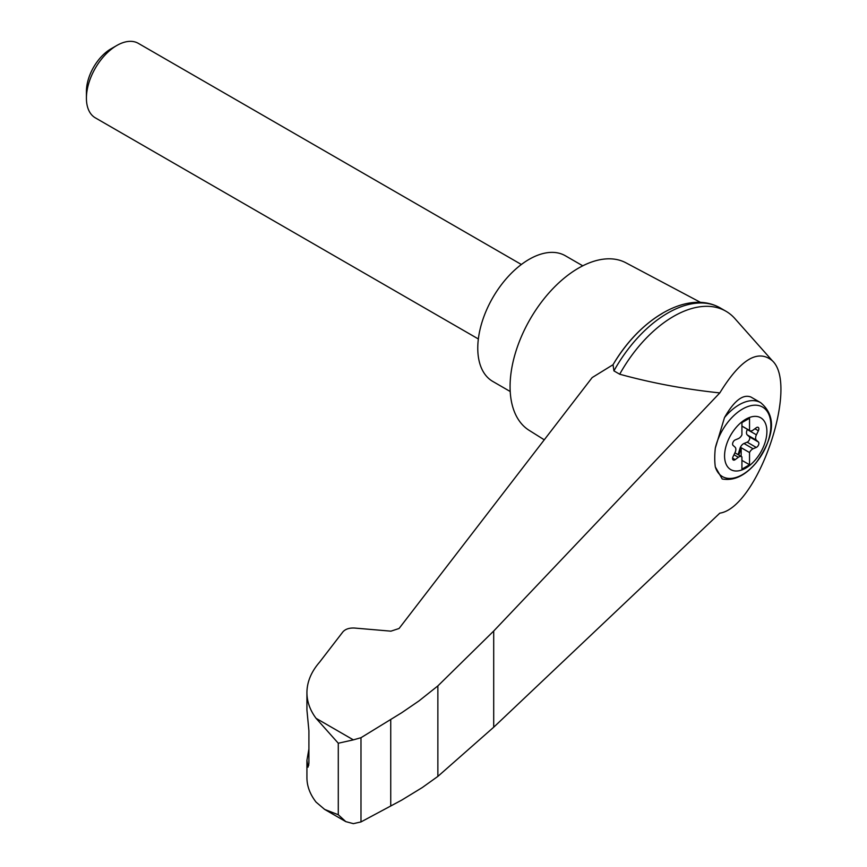 <?xml version="1.0" encoding="UTF-8"?>
<svg xmlns="http://www.w3.org/2000/svg" width="867" height="867" viewBox="0 0 867 867"><rect width="100%" height="100%" fill="white"/><g stroke="black" fill="none" stroke-linecap="round" stroke-linejoin="round"><path stroke-width="1.3" d="M719.805 513.156C757.27 507.78 799.374 385.685 772.356 360.77C757.921 348.74 740.407 359.447 719.805 392.914L493.702 631.035L437.868 685.905L437.868 776.399L493.702 727.218L719.805 513.156M772.356 360.77L734.858 318.547A104.82 60.517 120 0 0 725.917 311.22A104.82 60.517 120 0 0 619.699 374.219C651.702 383.019 685.071 389.25 719.805 392.914M437.868 685.905L418.956 700.937L401.703 712.739L360.986 737.709L353.357 739.865L338.282 743.236L316.076 718.331C310.018 710.203 306.972 701.631 306.929 692.614L306.929 709.997L308.912 730.816L308.912 763.285L308.045 767.165L306.929 760.359L306.929 777.742C306.972 786.163 310.018 794.291 316.076 802.127L324.659 809.42L345.792 821.623L353.357 823.65L360.986 821.927L401.703 800.122L422.251 787.572L437.868 776.399M306.929 692.614C307.016 681.906 311.253 671.741 319.63 662.106L342.898 631.88C345.413 629.074 349.282 627.795 354.505 628.044L390.941 631.165L399.069 628.488L592.172 377.568L613.034 364.714A100.225 57.861 120 0 1 662.117 313.583M745.728 468.126A29.933 17.275 -60 0 1 725.462 448.38A29.933 17.275 -60 0 1 749.814 417.352A29.933 17.275 -60 0 1 766.796 433.89A29.933 17.275 -60 0 1 745.728 468.126M738.359 438.604A5.375 3.1 120 0 0 741.924 434.833L741.924 422.619L749.532 418.23L749.532 430.444A5.375 3.1 120 0 0 749.879 430.715A5.375 3.1 120 0 0 753.098 430.097L756.273 427.745A3.23 1.864 120 0 1 758.202 427.377A3.23 1.864 120 0 1 758.387 430.758L756.414 434.822A5.375 3.1 120 0 0 756.414 440.219L758.387 441.997A3.23 1.864 120 0 1 758.571 444.836A3.23 1.864 120 0 1 756.273 447.448L753.098 448.77A5.375 3.1 120 0 0 749.532 452.541L749.532 464.755L741.924 469.145L741.924 456.931A5.375 3.1 120 0 0 741.578 456.671A5.375 3.1 120 0 0 738.359 457.277L735.183 459.629A3.23 1.864 120 0 1 733.254 459.998A3.23 1.864 120 0 1 733.07 456.616L735.043 452.552A5.375 3.1 120 0 0 735.043 447.155L733.07 445.378A3.23 1.864 120 0 1 732.897 442.538A3.23 1.864 120 0 1 735.183 439.927L738.359 438.604M741.924 426.055L749.532 430.444M760.641 402.646C780.398 419.173 769.668 443.568 756.165 462.75C745.241 475.669 733.926 481.077 722.222 478.985L715.318 466.923A57.981 23.669 -71.6 0 1 715.318 448.12L724.498 417.569C734.154 400.706 742.965 393.867 750.963 397.053L760.641 402.646A43.003 24.829 -60 0 0 724.498 417.569M700.601 302.42L625.855 262.777A96.757 55.856 120 0 0 578.495 268.131A96.757 55.856 120 0 0 515.562 352.479A96.757 55.856 120 0 0 529.119 430.325L544.27 439.818M306.929 760.359L308.912 749.001M324.659 809.42L338.282 814.742L345.792 821.623M360.986 737.709L360.986 821.927M390.735 719.491L390.735 806.017M725.917 311.22L720.141 307.883A104.82 60.517 120 0 0 717.009 306.279A104.82 60.517 120 0 0 613.923 370.881L619.699 374.219M613.923 370.881L613.034 364.714M582.776 265.822L565.36 255.765A72.568 41.898 120 0 0 529.087 259.363A72.568 41.898 120 0 0 481.673 323.304A72.568 41.898 120 0 0 492.803 381.447L510.208 391.505M478.356 338.975L95.316 117.836A43.003 24.829 -60 0 1 86.418 98.144A43.003 24.829 -60 0 1 116.817 45.485A43.003 24.829 -60 0 1 138.319 43.35L521.36 264.489M86.418 98.144L86.418 91.414A34.756 20.071 -60 0 1 110.987 48.845L116.817 45.485M737.784 454.481A3.23 1.864 120 0 0 738.717 452.672L739.93 448.542A5.375 3.1 120 0 1 743.973 443.503L747.159 442.181A3.23 1.864 120 0 0 749.446 439.569A3.23 1.864 120 0 0 749.272 436.73L747.289 434.952A5.375 3.1 120 0 1 747.289 429.555L747.419 429.284M741.166 456.432L741.166 447.719L749.532 452.541M741.166 447.719A5.375 3.1 120 0 0 740.689 448.976L739.486 453.116A3.23 1.864 120 0 1 738.543 454.915M741.924 460.366L749.532 464.755M715.318 448.12A40.131 23.171 -60 0 1 759.004 405.637A40.131 23.171 -60 0 1 759.004 458.957A40.131 23.171 -60 0 1 715.318 466.923M353.357 739.865L316.076 718.331M338.282 743.236L338.282 814.742M307.189 764.564L308.836 765.106M493.702 631.035L493.702 727.218M747.289 429.555L756.414 434.822M747.289 434.952L756.414 440.219M749.272 436.73L758.387 441.997M747.159 442.181L756.273 447.448M743.973 443.503L753.098 448.77M739.93 448.542L740.689 448.976M738.717 452.672L739.486 453.116M733.981 454.752L738.359 457.277M732.604 458.144L735.183 459.629M754.919 428.753L758.387 430.758M612.98 364.801C638.925 320.226 684.507 291.312 717.009 306.279M741.578 456.671L734.913 452.823M749.879 430.715L741.924 426.12"/></g></svg>
